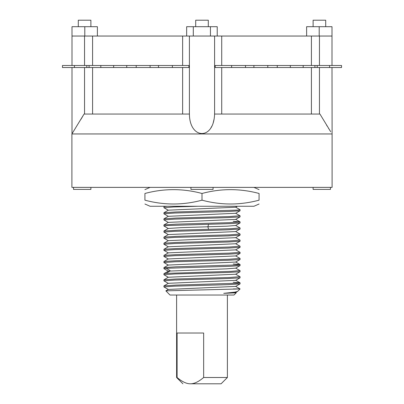 <?xml version="1.0" encoding="UTF-8"?>
<svg xmlns="http://www.w3.org/2000/svg" width="404" height="404" viewBox="0 0 404 404"><rect width="100%" height="100%" fill="white"/><g stroke="black" fill="none" stroke-linecap="round" stroke-linejoin="round"><path stroke-width="0.61" d="M71.897 187.375L332.103 187.375L332.103 133.951L71.897 133.951L71.897 187.375M259.06 200.177L259.08 193.471C259.08 188.375 259.08 188.375 259.08 193.471C259.08 188.375 259.08 188.375 259.08 193.471C240.047 188.375 221.023 188.375 202 193.471C182.967 188.375 163.943 188.375 144.92 193.471C144.92 188.375 144.92 188.375 144.92 193.471C144.92 188.375 144.92 188.375 144.92 193.471L144.92 200.172C144.92 205.267 144.92 205.267 144.92 200.172C144.92 205.267 144.92 205.267 144.92 200.172C163.943 205.267 182.967 205.267 202 200.172L202 193.471M259.08 200.172C259.08 205.267 259.08 205.267 259.08 200.172C259.08 205.267 259.08 205.267 259.08 200.172C240.047 205.267 221.023 205.267 202 200.172M259.08 204.015L253.909 206.267L150.091 206.267L144.92 204.015M240.087 282.845L240.052 283.901L228.053 284.653L174.791 286.158L163.913 286.906L163.953 285.845L176.023 285.098L237.274 283.219L240.057 282.805L233.249 282.255M240.087 276.75L240.047 277.811L227.982 278.563L174.755 280.063L163.913 280.815L163.948 279.755L175.957 279.007L229.225 277.503L239.971 276.674M240.087 270.66L240.052 271.715L228.058 272.468L174.781 273.968L163.913 274.72L163.953 273.659L166.211 273.367L231.174 271.337L239.946 270.574M240.087 264.564L240.047 265.625L230.3 266.292L166.211 268.286L163.913 268.625L163.958 267.564L176.053 266.812L237.274 264.938L240.047 264.519L233.249 263.974M240.087 258.469L240.057 259.525L228.088 260.277L174.791 261.782L163.913 262.534L163.943 261.479L175.907 260.726L229.209 259.222L239.946 258.388M240.087 252.374L240.047 253.434L227.977 254.187L174.755 255.687L163.913 256.439L163.958 255.379L176.058 254.626L229.255 253.126L240.052 252.333M240.087 246.283L240.052 247.339L228.078 248.091L174.786 249.591L163.913 250.344L163.953 249.283L175.993 248.536L229.235 247.031L239.986 246.213M240.087 240.188L240.052 241.244L228.078 241.996L174.786 243.501L163.913 244.253L163.948 243.193L175.957 242.44L229.225 240.941L239.971 240.112M240.087 234.093L240.042 235.158L227.952 235.906L174.745 237.406L163.913 238.158L163.953 237.097L176.003 236.345L229.24 234.845L240.042 234.047M163.913 238.158L168.352 240.744M239.951 227.917L231.174 228.679L178.139 230.179L163.948 231.007L164.054 232.143M240.087 228.002L240.057 229.058L228.088 229.805L174.791 231.31L163.913 232.063M163.913 225.967L163.958 224.907L176.053 224.159L229.255 222.654L240.087 221.907L240.047 222.968L230.618 223.619L167.478 225.548L163.913 225.967L168.342 228.548M240.087 221.907L233.249 221.316M240.087 215.812L240.052 216.872L228.043 217.62L174.775 219.125L163.913 219.877L163.948 218.822L175.922 218.069L229.214 216.564L239.951 215.731M240.087 209.716L240.047 210.777L228.018 211.529L174.765 213.029L163.913 213.782L163.953 212.721L176.038 211.969L237.274 210.095L240.087 209.716L235.658 207.141M198.021 206.267L173.695 206.974L164.019 207.762M167.206 206.267L163.953 206.626L163.913 207.686M233.249 288.941L239.961 288.86M235.689 268.13L226.932 268.832L168.357 271.114M235.689 274.22L168.311 277.25M240.047 277.811L235.643 280.356L168.357 283.305L163.953 285.85M235.689 286.406L168.311 289.436M235.643 292.541L223.74 293.339L234.78 292.142L237.532 291.451L240.087 288.941L165.852 290.845L170.008 295.031L233.992 295.031L236.224 292.804L223.74 293.339M227.391 295.031L227.391 377.503L203.656 377.503L203.656 333.017L177.098 333.017L177.098 377.503L176.609 377.503L176.609 295.031M177.098 377.503C182.103 381.745 186.532 383.845 190.375 383.8C193.814 383.84 197.692 382.184 202 378.826L203.656 377.503M190.375 383.8L202 383.8L190.375 383.8M227.391 377.503L221.094 383.8L202 383.8M236.178 292.759L235.658 292.456M240.062 247.329L235.658 249.874L168.317 252.864M235.689 255.939L168.317 258.959M235.673 262.055L168.317 265.054M235.689 225.467L227.25 226.164L180.962 227.639L168.347 228.462L163.938 231.012M235.684 231.568L168.311 234.593M235.678 237.673L168.352 240.648L163.948 243.193M235.689 243.753L168.311 246.783M237.31 206.267L235.658 207.222L168.357 210.176L163.958 212.721M235.689 213.282L168.311 216.312M240.057 216.867L235.653 219.412L168.322 222.387M330.699 131.729L319.943 114.044L214.585 114.044C213.787 140.597 189.547 139.441 189.415 114.044L84.057 114.044L71.897 133.951M332.002 67.529L332.103 133.951M80.856 119.463L83.179 115.554M84.79 36.042L84.79 26.699L71.998 26.699L71.998 36.042L182.638 36.042L182.633 65.498M202 36.042L217.231 36.042L217.231 26.699L186.658 26.699L186.658 36.042L202 36.042M217.231 36.042L332.002 36.042L332.002 26.699L319.211 26.699L319.211 36.042M186.658 36.042L182.638 36.042M306.636 36.042L306.611 26.699L319.211 26.699M84.79 26.699L97.389 26.699L97.389 36.042M210.444 36.042L210.444 26.699M193.299 36.042L193.299 26.699M313.11 26.699L313.11 20.2L325.705 20.2L325.705 26.699M195.703 26.699L195.703 20.2L208.297 20.2L208.297 26.699M78.295 26.699L78.295 20.2L90.89 20.2L90.89 26.699M326.563 125.104L327.265 126.245M328.401 128.073L329.24 129.416M329.856 130.391L330.25 131.017M188.87 65.498L62.468 65.498L62.468 67.529L188.87 67.529L188.87 65.498M341.531 65.498L215.206 65.498L215.206 67.529L341.531 67.529L341.531 65.498M210.636 128.336L212.024 125.881M213.231 122.69L214.095 119.109M90.89 189.405L90.89 187.375L90.89 189.405L73.523 189.405L73.523 187.375M213.07 187.375L213.07 189.405L190.93 189.405L190.93 187.375M330.477 187.375L330.477 189.405L313.11 189.405L313.11 187.375M166.211 268.286L170.342 270.826L166.211 273.367M234.78 292.142L233.658 292.834L233.956 293.016M208.616 224.276L207.848 226.816L208.616 229.356M84.547 114.044L84.547 67.529M84.547 65.498L84.547 36.042M319.453 114.044L319.453 67.529M319.453 65.498L319.453 36.042M311.413 67.529L311.413 114.044M311.413 36.042L311.413 65.498M221.725 36.042L221.725 65.498M221.725 67.529L221.725 114.044M182.633 67.529L182.633 114.044M92.587 36.042L92.587 65.498M92.587 67.529L92.587 114.044M150.096 65.498L150.096 67.529M126.735 65.498L126.735 67.529M100.813 65.498L100.813 67.529M86.804 65.498L86.804 67.529M189.405 114.044L189.405 36.042M214.59 114.044L214.59 36.042M231.618 65.498L231.618 67.529M172.382 65.498L172.382 67.529M317.196 65.498L317.196 67.529M253.904 65.498L253.904 67.529M277.265 65.498L277.265 67.529M303.187 65.498L303.187 67.529M253.909 187.375L259.08 189.622M150.091 187.375L144.92 189.622M163.938 268.655L168.342 271.2M240.047 271.7L235.643 274.245M163.958 274.75L168.357 277.296M163.953 280.851L168.357 283.396M240.042 283.891L235.638 286.436M163.953 286.941L168.357 289.486M235.658 292.536L237.547 291.446M182.906 383.8L176.609 377.503M168.342 271.124L163.933 273.67M235.643 274.175L240.047 276.72M168.357 277.225L163.958 279.77M235.643 280.26L240.047 282.805M235.638 286.36L240.042 288.905M168.357 289.41L165.862 290.855M235.663 249.798L240.062 252.343M168.362 252.838L163.958 255.384M235.628 255.889L240.032 258.434M168.352 258.939L163.948 261.484M235.658 261.984L240.062 264.529M168.362 265.029L163.963 267.574M240.032 270.624L235.628 268.074M163.958 250.379L168.362 252.924M240.032 253.429L235.628 255.974M163.948 256.474L168.352 259.02M240.062 259.514L235.658 262.06M163.963 262.565L168.362 265.11M235.628 268.165L240.032 265.615M240.057 229.043L235.653 231.588M163.958 232.093L168.362 234.638M240.032 235.153L235.633 237.698M235.648 243.779L240.052 241.228M168.362 246.829L163.963 244.284M163.953 207.722L168.357 210.267M240.037 210.767L235.633 213.312M163.953 213.817L168.352 216.362M163.958 219.912L168.362 222.458M235.633 225.503L240.037 222.952M164.049 206.59L164.61 206.267M235.633 213.236L240.037 215.781M168.357 216.286L163.953 218.832M235.653 219.327L240.057 221.872M168.362 222.367L163.958 224.912M240.037 227.967L235.633 225.422M235.653 231.517L240.057 234.062M168.362 234.567L163.958 237.113M235.633 237.602L240.032 240.148M163.963 249.298L168.362 246.753M240.052 246.248L235.648 243.703M71.998 36.042L71.998 65.498M71.998 67.529L71.998 133.774M332.002 36.042L332.002 65.498M136.204 65.498L136.204 67.529M113.66 65.498L113.66 67.529M89.082 65.498L89.082 67.529M74.432 65.498L74.432 67.529M245.511 65.498L245.511 67.529M158.489 65.498L158.489 67.529M329.568 65.498L329.568 67.529M267.796 65.498L267.796 67.529M290.34 65.498L290.34 67.529M314.918 65.498L314.918 67.529"/></g></svg>
